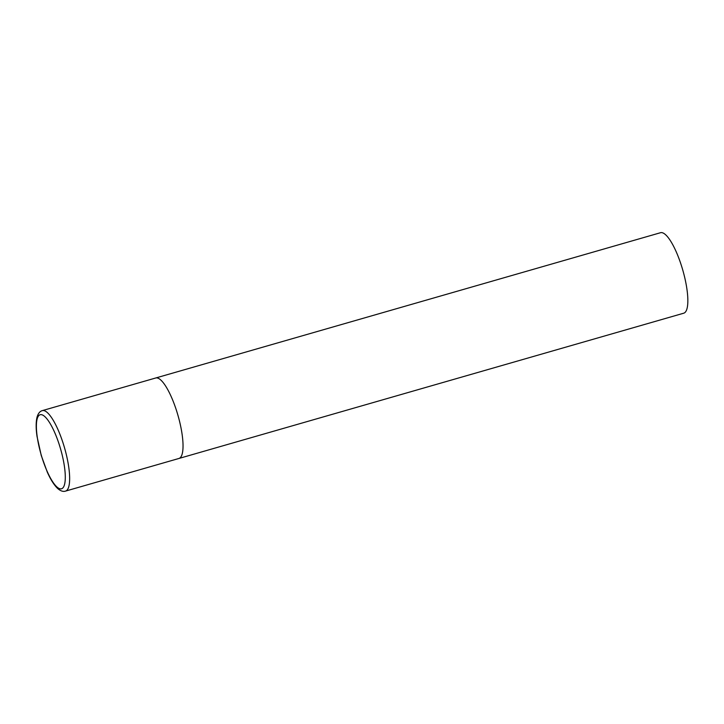 <?xml version="1.0" encoding="UTF-8"?>
<svg xmlns="http://www.w3.org/2000/svg" width="724" height="724" viewBox="0 0 724 724"><rect width="100%" height="100%" fill="white"/><g stroke="black" fill="none" stroke-linecap="round" stroke-linejoin="round"><path stroke-width="1.09" d="M155.506 378.064A41.883 11.014 73.9 0 1 155.75 377.982L660.559 232.703A41.883 11.014 73.9 0 1 682.587 269.446A41.883 11.014 73.9 0 1 683.963 313.121A41.883 11.014 73.9 0 1 683.727 313.202L178.909 458.473A41.883 11.014 -106.1 0 0 177.642 414.264A41.883 11.014 -106.1 0 0 155.75 377.982A41.883 11.014 73.9 0 1 177.778 414.725A41.883 11.014 73.9 0 1 179.154 458.392A41.883 11.014 73.9 0 1 178.909 458.473L65.522 491.107A41.883 11.014 -106.1 0 0 64.255 446.898A41.883 11.014 -106.1 0 0 42.363 410.608C39.947 411.214 38.191 413.359 37.087 417.024C35.521 423.305 36.254 431.187 37.024 436.436L41.241 455.45L47.277 472.066C49.422 476.926 52.988 483.994 57.649 488.483C60.535 490.999 63.16 491.877 65.522 491.107M41.349 455.405A38.535 10.136 -106.1 0 0 61.712 488.709A38.535 10.136 -106.1 0 0 60.327 448.102A38.535 10.136 -106.1 0 0 39.956 414.798A38.535 10.136 -106.1 0 0 41.349 455.405M155.75 377.982L42.363 410.608"/></g></svg>

